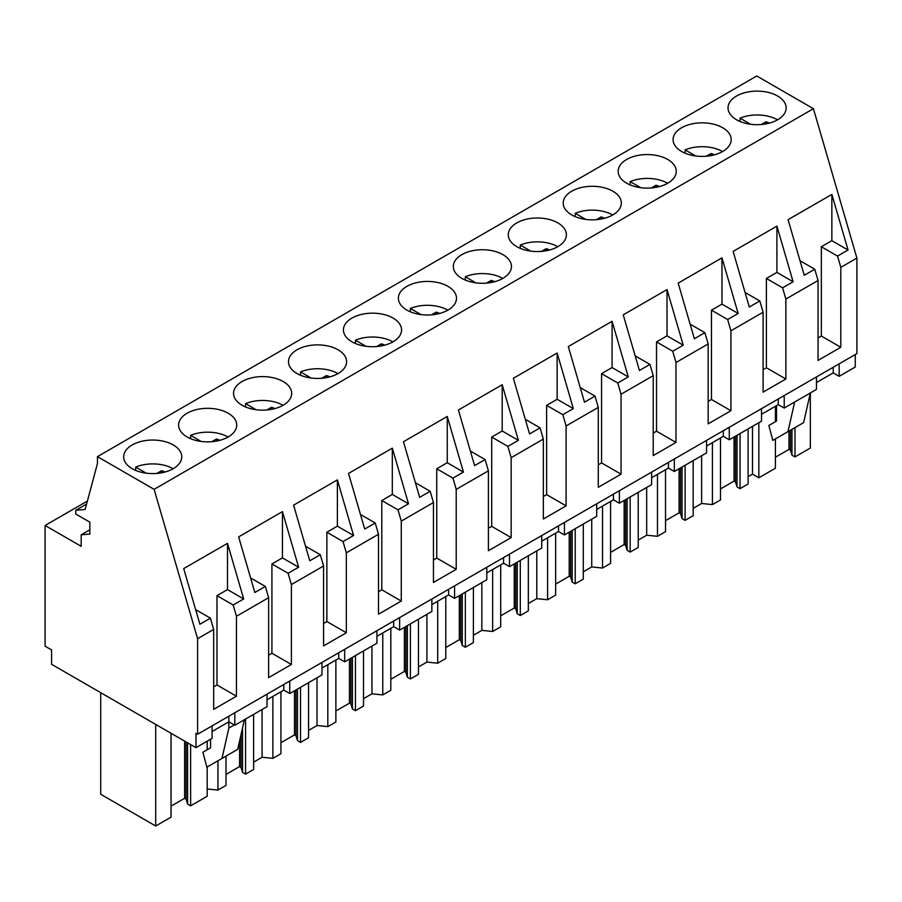 <?xml version="1.0" encoding="UTF-8"?>
<svg xmlns="http://www.w3.org/2000/svg" width="902" height="902" viewBox="0 0 902 902"><rect width="100%" height="100%" fill="white"/><g stroke="black" fill="none" stroke-linecap="round" stroke-linejoin="round"><path stroke-width="1.35" d="M839.164 363.844L839.164 376.326L855.276 367.024L855.276 354.542M197.594 734.251L856.9 353.595L856.9 258.062L813.424 108.702L756.767 75.993L97.461 456.637L97.461 463.504L85.149 509.472L75.779 510.307L75.779 514.05L89.839 522.168L89.839 534.04L81.191 534.807L81.191 546.319L45.1 525.483L45.1 646.204L51.594 649.947L51.594 664.312L195.971 747.668L195.971 733.303L197.594 734.251L197.594 638.706L154.118 489.346L97.461 456.637M267.026 694.157L267.026 706.649L234.802 725.253L228.849 721.814L212.094 731.499M212.094 725.873L212.094 738.366L195.971 747.668M839.164 376.326L833.211 372.898L816.445 382.572M816.445 376.957L816.445 389.438L784.221 408.054L778.268 404.615L761.513 414.289M761.513 408.674L761.513 421.166L729.278 439.77L723.325 436.331L706.57 446.016M706.57 440.39L706.57 452.883L674.335 471.487L668.393 468.059L651.627 477.733M651.627 472.118L651.627 484.599L619.392 503.215L613.45 499.776L596.684 509.45M596.684 503.835L596.684 516.327L564.449 534.931L558.507 531.492L541.741 541.177M541.741 535.551L541.741 548.044L509.506 566.648L503.564 563.22L486.798 572.894M486.798 567.279L486.798 579.76L454.574 598.376L448.621 594.937L431.855 604.622M431.855 598.996L431.855 611.488L399.631 630.092L393.678 626.653L376.912 636.338M376.912 630.712L376.912 643.205L344.688 661.809L338.735 658.381L321.969 668.055M321.969 662.44L321.969 674.922L289.745 693.537L283.792 690.098L267.026 699.783M87.404 501.061L45.1 525.483M89.839 529.812L81.191 534.807M86.592 504.06L75.779 510.307M813.424 108.702L154.118 489.346M777.637 119.763A29.056 16.777 0 0 0 786.149 107.902A29.056 16.777 0 0 0 768.211 92.399A29.056 16.777 0 0 0 736.539 96.029A29.056 16.777 0 0 0 728.027 107.902A29.056 16.777 0 0 0 745.965 123.394A29.056 16.777 0 0 0 777.637 119.763M351.949 318.079A29.056 16.777 0 0 0 343.437 329.94A29.056 16.777 0 0 0 361.375 345.443A29.056 16.777 0 0 0 393.046 341.802A29.056 16.777 0 0 0 401.559 329.94A29.056 16.777 0 0 0 383.621 314.437A29.056 16.777 0 0 0 351.949 318.079M297.006 349.796A29.056 16.777 0 0 0 288.493 361.657A29.056 16.777 0 0 0 306.432 377.16A29.056 16.777 0 0 0 338.103 373.529A29.056 16.777 0 0 0 346.616 361.657A29.056 16.777 0 0 0 328.678 346.165A29.056 16.777 0 0 0 297.006 349.796M626.653 159.474A29.056 16.777 0 0 0 618.152 171.335A29.056 16.777 0 0 0 636.09 186.838A29.056 16.777 0 0 0 667.762 183.207A29.056 16.777 0 0 0 676.263 171.335A29.056 16.777 0 0 0 658.325 155.843A29.056 16.777 0 0 0 626.653 159.474M722.694 151.48A29.056 16.777 0 0 0 731.206 139.618A29.056 16.777 0 0 0 713.268 124.115A29.056 16.777 0 0 0 681.596 127.757A29.056 16.777 0 0 0 673.084 139.618A29.056 16.777 0 0 0 691.033 155.121A29.056 16.777 0 0 0 722.694 151.48M516.778 222.918A29.056 16.777 0 0 0 508.266 234.779A29.056 16.777 0 0 0 526.204 250.282A29.056 16.777 0 0 0 557.876 246.641A29.056 16.777 0 0 0 566.388 234.779A29.056 16.777 0 0 0 548.45 219.276A29.056 16.777 0 0 0 516.778 222.918M571.721 191.19A29.056 16.777 0 0 0 563.209 203.063A29.056 16.777 0 0 0 581.147 218.566A29.056 16.777 0 0 0 612.819 214.924A29.056 16.777 0 0 0 621.331 203.063A29.056 16.777 0 0 0 603.382 187.56A29.056 16.777 0 0 0 571.721 191.19M502.933 278.368A29.056 16.777 0 0 0 511.445 266.496A29.056 16.777 0 0 0 493.507 251.004A29.056 16.777 0 0 0 461.835 254.635A29.056 16.777 0 0 0 453.323 266.496A29.056 16.777 0 0 0 471.261 281.999A29.056 16.777 0 0 0 502.933 278.368M228.217 436.963A29.056 16.777 0 0 0 236.73 425.101A29.056 16.777 0 0 0 218.791 409.598A29.056 16.777 0 0 0 187.12 413.24A29.056 16.777 0 0 0 178.607 425.101A29.056 16.777 0 0 0 196.546 440.604A29.056 16.777 0 0 0 228.217 436.963M283.16 405.246A29.056 16.777 0 0 0 291.673 393.385A29.056 16.777 0 0 0 273.734 377.882A29.056 16.777 0 0 0 242.063 381.523A29.056 16.777 0 0 0 233.55 393.385A29.056 16.777 0 0 0 251.489 408.888A29.056 16.777 0 0 0 283.16 405.246M447.99 310.085A29.056 16.777 0 0 0 456.502 298.224A29.056 16.777 0 0 0 438.564 282.721A29.056 16.777 0 0 0 406.892 286.362A29.056 16.777 0 0 0 398.38 298.224A29.056 16.777 0 0 0 416.318 313.727A29.056 16.777 0 0 0 447.99 310.085M132.177 444.957A29.056 16.777 0 0 0 123.664 456.818A29.056 16.777 0 0 0 141.603 472.321A29.056 16.777 0 0 0 173.274 468.69A29.056 16.777 0 0 0 181.787 456.818A29.056 16.777 0 0 0 163.848 441.326A29.056 16.777 0 0 0 132.177 444.957M856.9 258.062L840.811 267.353L840.811 347.281L818.046 360.417L818.046 280.499L801.957 289.779L785.867 299.069L785.867 378.998L763.103 392.144L763.103 312.216L730.924 330.797L730.924 410.714L708.16 423.861L708.16 343.933L675.981 362.514L675.981 442.442L653.217 455.578L653.217 375.66L637.128 384.94L621.038 394.23L621.038 474.159L598.285 487.305L598.285 407.377L582.185 416.668L566.095 425.958L566.095 505.875L543.342 519.022L543.342 439.094L511.163 457.675L511.163 537.603L488.399 550.739L488.399 470.821L472.31 480.101L456.22 489.391L456.22 569.32L433.456 582.466L433.456 502.538L401.277 521.119L401.277 601.048L378.513 614.183L378.513 534.255L346.334 552.836L346.334 632.764L323.57 645.9L323.57 565.982L307.481 575.262L291.391 584.552L291.391 664.481L268.627 677.627L268.627 597.699L236.448 616.28L233.167 605.016L216.976 595.67L227.496 589.604L243.687 598.951L233.167 605.016M268.627 597.699L265.346 586.435L254.838 592.513L238.647 536.893L282.439 511.614L298.63 567.234L288.11 573.3L271.919 563.953L282.439 557.887L298.63 567.234M291.391 584.552L288.11 573.3M323.57 565.982L320.289 554.719L309.781 560.785L293.59 505.165L337.382 479.887L353.573 535.506L343.053 541.572L326.862 532.225L337.382 526.159L353.573 535.506M346.334 552.836L343.053 541.572M378.513 534.255L375.232 523.002L364.724 529.068L348.533 473.449L392.314 448.17L408.505 503.79L397.996 509.855L381.805 500.509L392.314 494.443L408.505 503.79M401.277 521.119L397.996 509.855M433.456 502.538L430.175 491.274L419.667 497.352L403.476 441.732L447.257 416.453L463.448 472.073L452.939 478.139L436.748 468.792L447.257 462.715L463.448 472.073M456.22 489.391L452.939 478.139M488.399 470.821L485.118 459.558L474.61 465.624L458.419 410.004L502.2 384.726L518.391 440.345L507.882 446.411L491.691 437.064L502.2 430.998L518.391 440.345M511.163 457.675L507.882 446.411M543.342 439.094L540.061 427.841L529.553 433.907L513.362 378.288L557.143 353.009L573.334 408.629L562.825 414.695L546.635 405.348L557.143 399.282L573.334 408.629M566.095 425.958L562.825 414.695M598.285 407.377L595.004 396.113L584.496 402.191L568.305 346.571L612.086 321.292L628.277 376.901L617.769 382.978L601.578 373.631L612.086 367.554L628.277 376.901M621.038 394.23L617.769 382.978M653.217 375.66L649.947 364.397L639.428 370.463L623.237 314.843L667.029 289.565L683.22 345.184L672.712 351.25L656.521 341.903L667.029 335.837L683.22 345.184M675.981 362.514L672.712 351.25M708.16 343.933L704.89 332.68L694.371 338.746L678.18 283.127L721.972 257.848L738.163 313.468L727.655 319.533L711.464 310.187L721.972 304.121L738.163 313.468M730.924 330.797L727.655 319.533M763.103 312.216L759.834 300.952L749.314 307.03L733.123 251.41L776.915 226.12L793.106 281.74L782.586 287.817L766.396 278.47L776.915 272.393L793.106 281.74M785.867 299.069L782.586 287.817M818.046 280.499L814.765 269.236L804.257 275.302L788.066 219.682L831.858 194.404L848.049 250.023L837.53 256.089L821.339 246.742L831.858 240.676L848.049 250.023M840.811 267.353L837.53 256.089M236.448 616.28L236.448 696.209L213.684 709.344L213.684 629.416L197.594 638.706M213.684 629.416L210.414 618.163L199.894 624.229L183.704 568.61L227.496 543.331L243.687 598.951M784.221 408.054L784.221 395.561M833.211 372.898L833.211 367.272M758.853 422.7L758.853 477.778L752.493 474.114L748.108 476.651M752.493 474.114L752.493 426.364M758.853 477.778L775.416 468.217L775.416 438.913M775.416 421.696L775.416 406.261M776.532 405.618L776.532 421.054L768.854 425.485L772.834 440.401L803.637 422.621L810.334 392.968L810.346 448.046L794.989 456.919L794.989 427.616M787.953 431.675L794.662 402.021M840.811 347.281L821.339 336.04L821.339 246.742M831.858 194.404L831.858 240.676M821.339 336.04L818.046 337.946M814.765 269.236L800.006 260.712M207.189 766.971L207.189 796.274L190.626 805.836L187.593 804.088L186.083 799.161L184.617 798.315L171.053 806.14M171.053 733.281L171.053 817.144L155.696 826.006L100.72 794.267L100.72 692.668M794.989 456.919L791.956 455.16L790.445 450.233L788.979 449.388L775.416 457.224M720.472 488.94L734.036 481.104L735.502 481.961L737.013 486.888L740.046 488.636L748.108 483.991L748.108 428.901M693.164 508.367L701.621 503.485L712.422 504.59L720.472 499.945L720.472 437.989M665.529 520.657L679.093 512.832L680.57 513.678L682.07 518.605L685.103 520.353L693.164 515.707L693.164 460.618M638.221 540.095L646.678 535.213L657.479 536.307L665.529 531.661L665.529 469.705M610.586 552.385L624.15 544.549L625.627 545.394L627.127 550.321L630.16 552.08L638.221 547.424L638.221 492.345M583.278 571.812L591.735 566.93L602.536 568.034L610.586 563.378L610.586 501.422M555.643 584.101L569.207 576.265L570.684 577.122L572.184 582.049L575.228 583.797L583.278 579.152L583.278 524.062M528.335 603.528L536.791 598.646L547.593 599.751L555.643 595.106L555.643 533.15M500.7 615.818L514.275 607.993L515.741 608.839L517.241 613.766L520.285 615.514L528.335 610.868L528.335 555.779M473.392 635.256L481.848 630.374L492.65 631.468L500.7 626.822L500.7 564.866M445.768 647.546L459.332 639.71L460.798 640.555L462.298 645.482L465.342 647.241L473.392 642.585L473.392 587.506M418.449 666.973L426.905 662.091L437.707 663.196L445.768 658.539L445.768 596.583M390.825 679.262L404.389 671.426L405.855 672.283L407.354 677.21L410.399 678.958L418.449 674.313L418.449 619.223M363.506 698.689L371.962 693.807L382.764 694.912L390.825 690.267L390.825 628.311M335.882 710.979L349.446 703.154L350.912 704L352.423 708.927L355.456 710.686L363.506 706.029L363.506 650.94M308.563 730.417L317.019 725.535L327.821 726.629L335.882 721.983L335.882 660.027M280.939 742.707L294.503 734.871L295.969 735.716L297.48 740.643L300.513 742.402L308.563 737.746L308.563 682.667M253.62 762.134L262.076 757.252L272.878 758.356L280.939 753.7L280.939 691.744M225.996 774.423L239.56 766.587L241.026 767.444L242.537 772.371L245.57 774.119L253.62 769.474L253.62 714.384M207.189 788.979L217.946 790.073L225.996 785.428L225.996 756.113M791.956 455.16L791.956 429.363M790.445 450.233L790.445 430.231M788.979 449.388L788.979 431.077M234.261 724.937L228.849 728.061L228.849 716.199M234.802 725.253L234.802 712.76M155.696 826.006L155.696 724.419M190.626 805.836L190.626 744.578M207.189 749.754L207.189 741.196M210.561 739.245L210.561 747.814L202.882 752.245L206.862 767.162L221.993 758.435L237.677 749.382L244.374 719.728M221.993 758.435L228.849 728.061M236.448 696.209L216.976 684.968L216.976 595.67M216.976 684.968L213.684 686.862M210.414 618.163L195.655 609.639M227.496 543.331L227.496 589.604M187.593 804.088L187.593 742.831M186.083 799.161L186.083 741.963M184.617 798.315L184.617 741.117M778.268 404.615L778.268 399M701.621 503.485L701.621 455.747M712.422 504.59L712.422 442.634M740.046 488.636L740.046 433.558M729.278 439.77L729.278 427.277M737.013 486.888L737.013 435.305M785.867 378.998L766.396 367.757L766.396 278.47M766.396 367.757L763.103 369.662M759.834 300.952L745.075 292.44M735.502 481.961L735.502 436.173M734.036 481.104L734.036 437.019M776.915 226.12L776.915 272.393M723.325 436.331L723.325 430.716M646.678 535.213L646.678 487.463M657.479 536.307L657.479 474.351M685.103 520.353L685.103 465.274M674.335 471.487L674.335 459.005M682.07 518.605L682.07 467.022M730.924 410.714L711.464 399.485L711.464 310.187M711.464 399.485L708.16 401.379M704.89 332.68L690.131 324.156M680.57 513.678L680.57 467.89M679.093 512.832L679.093 468.747M721.972 257.848L721.972 304.121M668.393 468.059L668.393 462.433M591.735 566.93L591.735 519.18M602.536 568.034L602.536 506.078M630.16 552.08L630.16 496.991M619.392 503.215L619.392 490.722M627.127 550.321L627.127 498.75M675.981 442.442L656.521 431.201L656.521 341.903M656.521 431.201L653.217 433.107M649.947 364.397L635.188 355.873M625.627 545.394L625.627 499.618M624.15 544.549L624.15 500.463M667.029 289.565L667.029 335.837M613.45 499.776L613.45 494.161M536.791 598.646L536.791 550.908M547.593 599.751L547.593 537.795M575.228 583.797L575.228 528.719M564.449 534.931L564.449 522.438M572.184 582.049L572.184 530.466M621.038 474.159L601.578 462.918L601.578 373.631M601.578 462.918L598.285 464.823M595.004 396.113L580.245 387.601M570.684 577.122L570.684 531.334M569.207 576.265L569.207 532.18M612.086 321.292L612.086 367.554M558.507 531.492L558.507 525.877M481.848 630.374L481.848 582.624M492.65 631.468L492.65 569.523M520.285 615.514L520.285 560.435M509.506 566.648L509.506 554.166M517.241 613.766L517.241 562.183M566.095 505.875L546.635 494.646L546.635 405.348M546.635 494.646L543.342 496.54M540.061 427.841L525.302 419.317M515.741 608.839L515.741 563.051M514.275 607.993L514.275 563.908M557.143 353.009L557.143 399.282M503.564 563.22L503.564 557.594M426.905 662.091L426.905 614.341M437.707 663.196L437.707 601.239M465.342 647.241L465.342 592.152M454.574 598.376L454.574 585.883M462.298 645.482L462.298 593.911M511.163 537.603L491.691 526.362L491.691 437.064M491.691 526.362L488.399 528.268M485.118 459.558L470.359 451.034M460.798 640.555L460.798 594.779M459.332 639.71L459.332 595.624M502.2 384.726L502.2 430.998M448.621 594.937L448.621 589.322M371.962 693.807L371.962 646.069M382.764 694.912L382.764 632.956M410.399 678.958L410.399 623.88M399.631 630.092L399.631 617.599M407.354 677.21L407.354 625.627M456.22 569.32L436.748 558.079L436.748 468.792M436.748 558.079L433.456 559.984M430.175 491.274L415.416 482.762M405.855 672.283L405.855 626.495M404.389 671.426L404.389 627.341M447.257 416.453L447.257 462.715M393.678 626.653L393.678 621.038M317.019 725.535L317.019 677.785M327.821 726.629L327.821 664.684M355.456 710.686L355.456 655.596M344.688 661.809L344.688 649.327M352.423 708.927L352.423 657.344M401.277 601.048L381.805 589.807L381.805 500.509M381.805 589.807L378.513 591.701M375.232 523.002L360.473 514.478M350.912 704L350.912 658.212M349.446 703.154L349.446 659.069M392.314 448.17L392.314 494.443M338.735 658.381L338.735 652.755M262.076 757.252L262.076 709.502M272.878 758.356L272.878 696.4M300.513 742.402L300.513 687.313M289.745 693.537L289.745 681.044M297.48 740.643L297.48 689.072M346.334 632.764L326.862 621.523L326.862 532.225M326.862 621.523L323.57 623.429M320.289 554.719L305.53 546.195M295.969 735.716L295.969 689.94M294.503 734.871L294.503 690.785M337.382 479.887L337.382 526.159M283.792 690.098L283.792 684.483M217.946 790.073L217.946 760.769M245.57 774.119L245.57 719.041M242.537 772.371L242.537 727.858M291.391 664.481L271.919 653.24L271.919 563.953M271.919 653.24L268.627 655.145M265.346 586.435L250.587 577.923M241.026 767.444L241.026 734.521M239.56 766.587L239.56 741.016M282.439 511.614L282.439 557.887M777.535 119.819A29.056 16.777 0 0 0 740.046 118.162L750.588 124.251M740.046 121.488L740.046 118.162M761.232 124.51L765.922 121.793A19.382 11.185 0 0 1 769.383 123.1M765.922 123.878L765.922 121.793M722.592 151.547A29.056 16.777 0 0 0 685.103 149.879L695.645 155.967M685.103 153.205L685.103 149.879M706.289 156.226L710.99 153.52A19.382 11.185 0 0 1 714.44 154.817M710.99 155.606L710.99 153.52M667.649 183.264A29.056 16.777 0 0 0 630.16 181.606L640.702 187.695M630.16 184.933L630.16 181.606M651.345 187.943L656.047 185.237A19.382 11.185 0 0 1 659.497 186.545M656.047 187.323L656.047 185.237M612.706 214.98A29.056 16.777 0 0 0 575.217 213.323L585.759 219.411M575.217 216.649L575.217 213.323M596.402 219.671L601.104 216.954A19.382 11.185 0 0 1 604.554 218.261M601.104 219.039L601.104 216.954M557.763 246.708A29.056 16.777 0 0 0 520.274 245.04L530.827 251.128M520.274 248.366L520.274 245.04M541.471 251.387L546.161 248.681A19.382 11.185 0 0 1 549.611 249.989M546.161 250.767L546.161 248.681M502.82 278.425A29.056 16.777 0 0 0 465.331 276.767L475.884 282.856M465.331 280.094L465.331 276.767M486.528 283.104L491.218 280.398A19.382 11.185 0 0 1 494.668 281.706M491.218 282.484L491.218 280.398M447.877 310.153A29.056 16.777 0 0 0 410.387 308.484L420.941 314.572M410.387 311.81L410.387 308.484M431.584 314.832L436.275 312.115A19.382 11.185 0 0 1 439.725 313.422M436.275 314.2L436.275 312.115M392.934 341.869A29.056 16.777 0 0 0 355.456 340.201L365.998 346.289M355.456 343.527L355.456 340.201M376.641 346.548L381.332 343.842A19.382 11.185 0 0 1 384.782 345.15M381.332 345.928L381.332 343.842M337.991 373.586A29.056 16.777 0 0 0 300.513 371.928L311.055 378.017M300.513 375.255L300.513 371.928M321.698 378.265L326.389 375.559A19.382 11.185 0 0 1 329.85 376.867M326.389 377.645L326.389 375.559M283.059 405.314A29.056 16.777 0 0 0 245.57 403.645L256.112 409.733M245.57 406.971L245.57 403.645M266.755 409.993L271.446 407.276A19.382 11.185 0 0 1 274.907 408.583M271.446 409.361L271.446 407.276M228.116 437.03A29.056 16.777 0 0 0 190.626 435.373L201.169 441.45M190.626 438.688L190.626 435.373M211.812 441.709L216.503 439.003A19.382 11.185 0 0 1 219.964 440.311M216.503 441.089L216.503 439.003M173.173 468.747A29.056 16.777 0 0 0 135.683 467.089L146.225 473.178M135.683 470.416L135.683 467.089M156.869 473.426L161.571 470.72A19.382 11.185 0 0 1 165.021 472.028M161.571 472.806L161.571 470.72"/></g></svg>

